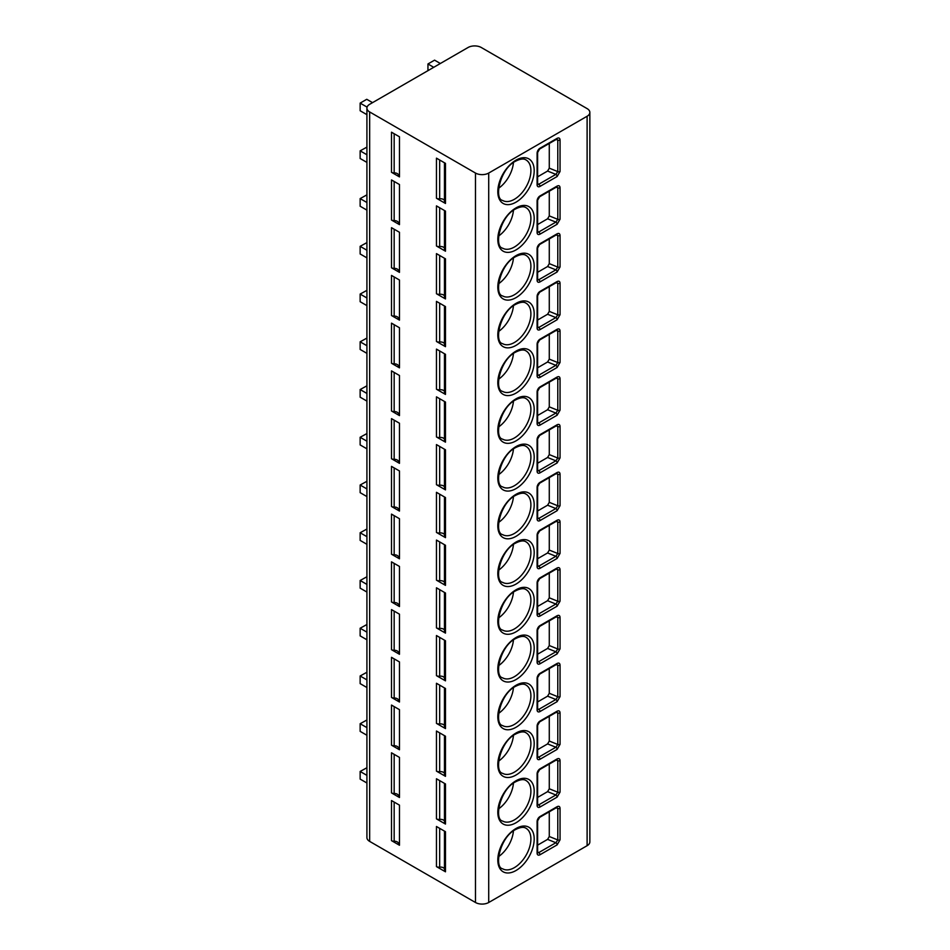 <?xml version="1.0" encoding="UTF-8"?>
<svg xmlns="http://www.w3.org/2000/svg" width="950" height="950" viewBox="0 0 950 950"><rect width="100%" height="100%" fill="white"/><g stroke="black" fill="none" stroke-linecap="round" stroke-linejoin="round"><path stroke-width="1.43" d="M589.855 112.421L589.855 841.878A9.357 5.403 180 0 1 587.112 845.69L488.716 902.5A9.357 5.403 180 0 1 475.487 902.5L369.657 841.391A9.357 5.403 180 0 1 366.914 837.579L366.914 108.122A9.357 5.403 0 0 0 369.657 111.946L475.487 173.054A9.357 5.403 0 0 0 488.716 173.054L587.112 116.244A9.357 5.403 0 0 0 589.855 112.421A9.357 5.403 0 0 0 587.112 108.609L481.282 47.5A9.357 5.403 0 0 0 468.053 47.5L369.657 104.31A9.357 5.403 0 0 0 366.914 108.122M557.104 176.534L539.98 186.414A4.097 2.363 -60 0 1 537.094 184.751L537.094 153.235A4.097 2.363 -60 0 1 539.98 148.224L557.104 138.344C558.897 137.512 559.883 138.071 560.049 139.994L560.049 171.499L557.104 176.534A1.758 1.009 -120 0 0 555.869 174.384L538.745 184.264A2.339 1.354 -60 0 1 537.653 184.431M557.104 224.271L539.98 234.163A4.097 2.363 -60 0 1 537.094 232.489L537.094 200.984A4.097 2.363 -60 0 1 539.98 195.961L557.104 186.081C558.897 185.262 559.883 185.808 560.049 187.732L560.049 219.236L557.104 224.271A1.758 1.009 -120 0 0 555.869 222.122L538.745 232.014A2.339 1.354 -60 0 1 537.653 232.168M557.104 272.009L539.98 281.901A4.097 2.363 -60 0 1 537.094 280.226L537.094 248.722A4.097 2.363 -60 0 1 539.98 243.711L557.104 233.819C558.897 232.999 559.883 233.546 560.049 235.469L560.049 266.974L557.104 272.009A1.758 1.009 -120 0 0 555.869 269.859L538.745 279.751A2.339 1.354 -60 0 1 537.653 279.906M557.104 319.746L539.98 329.638A4.097 2.363 -60 0 1 537.094 327.964L537.094 296.459A4.097 2.363 -60 0 1 539.98 291.448L557.104 281.556C558.897 280.737 559.883 281.283 560.049 283.207L560.049 314.711L557.104 319.746A1.758 1.009 -120 0 0 555.869 317.597L538.745 327.489A2.339 1.354 -60 0 1 537.653 327.643M560.049 330.944C559.883 329.021 558.897 328.474 557.104 329.294L539.98 339.186A4.097 2.363 120 0 0 537.094 344.197L537.094 375.701A4.097 2.363 120 0 0 539.98 377.376L557.104 367.484L560.049 362.449L560.049 330.944A1.758 1.009 -0 0 1 557.793 331.063L557.128 329.911M557.104 415.233L539.98 425.113A4.097 2.363 -60 0 1 537.094 423.439L537.094 391.934A4.097 2.363 -60 0 1 539.98 386.923L557.104 377.043C558.897 376.212 559.883 376.758 560.049 378.682L560.049 410.186L557.104 415.233A1.758 1.009 -120 0 0 555.869 413.084L538.745 422.964A2.339 1.354 -60 0 1 537.653 423.118M557.104 462.971L539.98 472.851A4.097 2.363 -60 0 1 537.094 471.176L537.094 439.672A4.097 2.363 -60 0 1 539.98 434.661L557.104 424.781C558.897 423.949 559.883 424.496 560.049 426.419L560.049 457.924L557.104 462.971A1.758 1.009 -120 0 0 555.869 460.821L538.745 470.701A2.339 1.354 -60 0 1 537.653 470.856M557.104 510.708L539.98 520.588A4.097 2.363 -60 0 1 537.094 518.914L537.094 487.409A4.097 2.363 -60 0 1 539.98 482.398L557.104 472.518C558.897 471.687 559.883 472.233 560.049 474.157L560.049 505.673L557.104 510.708A1.758 1.009 -120 0 0 555.869 508.559L538.745 518.439A2.339 1.354 -60 0 1 537.653 518.593M557.104 558.446L539.98 568.326A4.097 2.363 -60 0 1 537.094 566.663L537.094 535.147A4.097 2.363 -60 0 1 539.98 530.136L557.104 520.256C558.897 519.424 559.883 519.982 560.049 521.894L560.049 553.411L557.104 558.446A1.758 1.009 -120 0 0 555.869 556.296L538.745 566.176A2.339 1.354 -60 0 1 537.653 566.342M557.104 606.183L539.98 616.063A4.097 2.363 -60 0 1 537.094 614.401L537.094 582.884A4.097 2.363 -60 0 1 539.98 577.873L557.104 567.993C558.897 567.162 559.883 567.72 560.049 569.632L560.049 601.148L557.104 606.183A1.758 1.009 -120 0 0 555.869 604.034L538.745 613.914A2.339 1.354 -60 0 1 537.653 614.08M557.104 653.921L539.98 663.801A4.097 2.363 -60 0 1 537.094 662.138L537.094 630.634A4.097 2.363 -60 0 1 539.98 625.611L557.104 615.731C558.897 614.911 559.883 615.457 560.049 617.381L560.049 648.886L557.104 653.921A1.758 1.009 -120 0 0 555.869 651.771L538.745 661.663A2.339 1.354 -60 0 1 537.653 661.818M557.104 701.658L539.98 711.55A4.097 2.363 -60 0 1 537.094 709.876L537.094 678.371A4.097 2.363 -60 0 1 539.98 673.36L557.104 663.468C558.897 662.649 559.883 663.195 560.049 665.119L560.049 696.623L557.104 701.658A1.758 1.009 -120 0 0 555.869 699.509L538.745 709.401A2.339 1.354 -60 0 1 537.653 709.555M557.104 749.396L539.98 759.288A4.097 2.363 -60 0 1 537.094 757.613L537.094 726.109A4.097 2.363 -60 0 1 539.98 721.097L557.104 711.206C558.897 710.386 559.883 710.932 560.049 712.856L560.049 744.361L557.104 749.396A1.758 1.009 -120 0 0 555.869 747.246L538.745 757.138A2.339 1.354 -60 0 1 537.653 757.293M557.104 797.133L539.98 807.025A4.097 2.363 -60 0 1 537.094 805.351L537.094 773.846A4.097 2.363 -60 0 1 539.98 768.835L557.104 758.943C558.897 758.124 559.883 758.67 560.049 760.594L560.049 792.098L557.104 797.133A1.758 1.009 -120 0 0 555.869 794.996L538.745 804.876A2.339 1.354 -60 0 1 537.653 805.03M557.104 844.883L539.98 854.762A4.097 2.363 -60 0 1 537.094 853.088L537.094 821.584A4.097 2.363 -60 0 1 539.98 816.572L557.104 806.693C558.897 805.861 559.883 806.408 560.049 808.331L560.049 839.836L557.104 844.883A1.758 1.009 -120 0 0 555.869 842.733L538.745 852.613A2.339 1.354 -60 0 1 537.653 852.768M398.454 175.085A4.097 2.363 0 0 0 394.167 172.888A3.503 2.031 180 0 1 391.507 172.306L391.507 132.204L399.475 136.8L399.475 176.902A3.503 2.031 180 0 1 398.454 175.477A3.503 2.031 180 0 1 398.454 175.37L398.454 175.477M391.507 172.306L399.475 176.902M444.457 200.438A4.097 2.363 0 0 0 439.672 198.799A3.503 2.031 180 0 1 436.454 198.253L436.454 158.151L445.479 163.364L445.479 203.466A3.503 2.031 180 0 1 444.457 202.029L444.457 162.771M436.454 198.253L445.479 203.466M398.454 222.834A4.097 2.363 0 0 0 394.167 220.626A3.503 2.031 180 0 1 391.507 220.044L391.507 179.942L399.475 184.537L399.475 224.639A3.503 2.031 180 0 1 398.454 223.214A3.503 2.031 180 0 1 398.454 223.107L398.454 223.214M391.507 220.044L399.475 224.639M444.457 248.188A4.097 2.363 0 0 0 439.672 246.537A3.503 2.031 180 0 1 436.454 245.991L436.454 205.889L445.479 211.102L445.479 251.204A3.503 2.031 180 0 1 444.457 249.767L444.457 210.508M436.454 245.991L445.479 251.204M398.454 270.572A4.097 2.363 0 0 0 394.167 268.375A3.503 2.031 180 0 1 391.507 267.781L391.507 227.679L399.475 232.287L399.475 272.377A3.503 2.031 180 0 1 398.454 270.952A3.503 2.031 180 0 1 398.454 270.845L398.454 270.952M391.507 267.781L399.475 272.377M444.457 295.925A4.097 2.363 0 0 0 439.672 294.286A3.503 2.031 180 0 1 436.454 293.728L436.454 253.626L445.479 258.839L445.479 298.941A3.503 2.031 180 0 1 444.457 297.504L444.457 258.246M436.454 293.728L445.479 298.941M398.454 318.309A4.097 2.363 0 0 0 394.167 316.113A3.503 2.031 180 0 1 391.507 315.519L391.507 275.417L399.475 280.024L399.475 320.126A3.503 2.031 180 0 1 398.454 318.689A3.503 2.031 180 0 1 398.454 318.582L398.454 318.689M391.507 315.519L399.475 320.126M444.457 343.662A4.097 2.363 0 0 0 439.672 342.024A3.503 2.031 180 0 1 436.454 341.466L436.454 301.376L445.479 306.577L445.479 346.679A3.503 2.031 180 0 1 444.457 345.254L444.457 305.983M436.454 341.466L445.479 346.679M398.454 366.047A4.097 2.363 0 0 0 394.167 363.85A3.503 2.031 180 0 1 391.507 363.256L391.507 323.154L399.475 327.762L399.475 367.864A3.503 2.031 180 0 1 398.454 366.427A3.503 2.031 180 0 1 398.454 366.332L398.454 366.427M391.507 363.256L399.475 367.864M444.457 391.4A4.097 2.363 0 0 0 439.672 389.761A3.503 2.031 180 0 1 436.454 389.215L436.454 349.113L445.479 354.314L445.479 394.416A3.503 2.031 180 0 1 444.457 392.991L444.457 353.721M436.454 389.215L445.479 394.416M398.454 413.784A4.097 2.363 0 0 0 394.167 411.588A3.503 2.031 180 0 1 391.507 410.994L391.507 370.892L399.475 375.499L399.475 415.601A3.503 2.031 180 0 1 398.454 414.164A3.503 2.031 180 0 1 398.454 414.069L398.454 414.164M391.507 410.994L399.475 415.601M444.457 439.137A4.097 2.363 0 0 0 439.672 437.499A3.503 2.031 180 0 1 436.454 436.952L436.454 396.851L445.479 402.052L445.479 442.154A3.503 2.031 180 0 1 444.457 440.729L444.457 401.458M436.454 436.952L445.479 442.154M398.454 461.522A4.097 2.363 0 0 0 394.167 459.325A3.503 2.031 180 0 1 391.507 458.731L391.507 418.629L399.475 423.237L399.475 463.339A3.503 2.031 180 0 1 398.454 461.902A3.503 2.031 180 0 1 398.454 461.807L398.454 461.902M391.507 458.731L399.475 463.339M444.457 486.875A4.097 2.363 0 0 0 439.672 485.236A3.503 2.031 180 0 1 436.454 484.69L436.454 444.588L445.479 449.801L445.479 489.891A3.503 2.031 180 0 1 444.457 488.466L444.457 449.207M436.454 484.69L445.479 489.891M398.454 509.259A4.097 2.363 0 0 0 394.167 507.062A3.503 2.031 180 0 1 391.507 506.469L391.507 466.379L399.475 470.974L399.475 511.076A3.503 2.031 180 0 1 398.454 509.639A3.503 2.031 180 0 1 398.454 509.544L398.454 509.639M391.507 506.469L399.475 511.076M444.457 534.612A4.097 2.363 0 0 0 439.672 532.974A3.503 2.031 180 0 1 436.454 532.428L436.454 492.326L445.479 497.539L445.479 537.641A3.503 2.031 180 0 1 444.457 536.204L444.457 496.945M436.454 532.428L445.479 537.641M398.454 556.997A4.097 2.363 0 0 0 394.167 554.8A3.503 2.031 180 0 1 391.507 554.218L391.507 514.116L399.475 518.712L399.475 558.814A3.503 2.031 180 0 1 398.454 557.389A3.503 2.031 180 0 1 398.454 557.282L398.454 557.389M391.507 554.218L399.475 558.814M444.457 582.35A4.097 2.363 0 0 0 439.672 580.711A3.503 2.031 180 0 1 436.454 580.165L436.454 540.063L445.479 545.276L445.479 585.378A3.503 2.031 180 0 1 444.457 583.941L444.457 544.683M436.454 580.165L445.479 585.378M398.454 604.734A4.097 2.363 0 0 0 394.167 602.538A3.503 2.031 180 0 1 391.507 601.956L391.507 561.854L399.475 566.449L399.475 606.551A3.503 2.031 180 0 1 398.454 605.126A3.503 2.031 180 0 1 398.454 605.019L398.454 605.126M391.507 601.956L399.475 606.551M444.457 630.087A4.097 2.363 0 0 0 439.672 628.449A3.503 2.031 180 0 1 436.454 627.903L436.454 587.801L445.479 593.014L445.479 633.116A3.503 2.031 180 0 1 444.457 631.679L444.457 592.42M436.454 627.903L445.479 633.116M398.454 652.484A4.097 2.363 0 0 0 394.167 650.275A3.503 2.031 180 0 1 391.507 649.693L391.507 609.591L399.475 614.187L399.475 654.289A3.503 2.031 180 0 1 398.454 652.864A3.503 2.031 180 0 1 398.454 652.757L398.454 652.864M391.507 649.693L399.475 654.289M444.457 677.837A4.097 2.363 0 0 0 439.672 676.186A3.503 2.031 180 0 1 436.454 675.64L436.454 635.538L445.479 640.751L445.479 680.853A3.503 2.031 180 0 1 444.457 679.416L444.457 640.158M436.454 675.64L445.479 680.853M398.454 700.221A4.097 2.363 0 0 0 394.167 698.024A3.503 2.031 180 0 1 391.507 697.431L391.507 657.329L399.475 661.936L399.475 702.026A3.503 2.031 180 0 1 398.454 700.601A3.503 2.031 180 0 1 398.454 700.494L398.454 700.601M391.507 697.431L399.475 702.026M444.457 725.574A4.097 2.363 0 0 0 439.672 723.936A3.503 2.031 180 0 1 436.454 723.377L436.454 683.276L445.479 688.489L445.479 728.591A3.503 2.031 180 0 1 444.457 727.154L444.457 687.895M436.454 723.377L445.479 728.591M398.454 747.959A4.097 2.363 0 0 0 394.167 745.762A3.503 2.031 180 0 1 391.507 745.168L391.507 705.066L399.475 709.674L399.475 749.776A3.503 2.031 180 0 1 398.454 748.339A3.503 2.031 180 0 1 398.454 748.232L398.454 748.339M391.507 745.168L399.475 749.776M444.457 773.312A4.097 2.363 0 0 0 439.672 771.673A3.503 2.031 180 0 1 436.454 771.115L436.454 731.025L445.479 736.226L445.479 776.328A3.503 2.031 180 0 1 444.457 774.903L444.457 735.633M436.454 771.115L445.479 776.328M398.454 795.696A4.097 2.363 0 0 0 394.167 793.499A3.503 2.031 180 0 1 391.507 792.906L391.507 752.804L399.475 757.411L399.475 797.513A3.503 2.031 180 0 1 398.454 796.076A3.503 2.031 180 0 1 398.454 795.981L398.454 796.076M391.507 792.906L399.475 797.513M444.457 821.049A4.097 2.363 0 0 0 439.672 819.411A3.503 2.031 180 0 1 436.454 818.864L436.454 778.762L445.479 783.964L445.479 824.066A3.503 2.031 180 0 1 444.457 822.641L444.457 783.37M436.454 818.864L445.479 824.066M398.454 843.434A4.097 2.363 0 0 0 394.167 841.237A3.503 2.031 180 0 1 391.507 840.643L391.507 800.541L399.475 805.149L399.475 845.251A3.503 2.031 180 0 1 398.454 843.814A3.503 2.031 180 0 1 398.454 843.719L398.454 843.814M391.507 840.643L399.475 845.251M444.457 868.787A4.097 2.363 0 0 0 439.672 867.148A3.503 2.031 180 0 1 436.454 866.602L436.454 826.5L445.479 831.701L445.479 871.803A3.503 2.031 180 0 1 444.457 870.378L444.457 831.107M436.454 866.602L445.479 871.803M440.349 63.496L434.566 60.147L427.951 63.971L433.734 67.308M372.543 102.636L366.759 99.299L360.145 103.111L367.08 107.112M427.951 63.971L427.951 70.656M360.145 103.111L360.145 110.758L366.914 114.665M366.914 147.119L360.145 150.848L366.914 154.767M360.145 150.848L360.145 158.496L366.914 162.402M366.914 194.857L360.145 198.598L366.914 202.504M360.145 198.598L360.145 206.233L366.914 210.14M366.914 242.606L360.145 246.335L366.914 250.242M360.145 246.335L360.145 253.971L366.914 257.877M366.914 290.344L360.145 294.072L366.914 297.979M360.145 294.072L360.145 301.708L366.914 305.615M366.914 338.081L360.145 341.81L366.914 345.717M360.145 341.81L360.145 349.446L366.914 353.353M366.914 385.819L360.145 389.548L366.914 393.454M360.145 389.548L360.145 397.183L366.914 401.09M366.914 433.556L360.145 437.285L366.914 441.192M360.145 437.285L360.145 444.921L366.914 448.827M366.914 481.294L360.145 485.022L366.914 488.929M360.145 485.022L360.145 492.658L366.914 496.577M366.914 529.031L360.145 532.76L366.914 536.667M360.145 532.76L360.145 540.408L366.914 544.314M366.914 576.769L360.145 580.497L366.914 584.416M360.145 580.497L360.145 588.145L366.914 592.052M366.914 624.506L360.145 628.247L366.914 632.154M360.145 628.247L360.145 635.883L366.914 639.789M366.914 672.256L360.145 675.984L366.914 679.891M360.145 675.984L360.145 683.62L366.914 687.527M366.914 719.993L360.145 723.722L366.914 727.629M360.145 723.722L360.145 731.357L366.914 735.264M366.914 767.731L360.145 771.459L366.914 775.366M360.145 771.459L360.145 779.095L366.914 783.002M513.439 162.581A23.382 13.502 -60 0 1 498.631 188.243M513.439 210.318A23.382 13.502 -60 0 1 498.631 235.98M513.439 258.056A23.382 13.502 -60 0 1 498.631 283.717M513.439 305.805A23.382 13.502 -60 0 1 498.631 331.455M513.439 353.543A23.382 13.502 -60 0 1 498.631 379.192M513.439 401.28A23.382 13.502 -60 0 1 498.631 426.93M513.439 449.017A23.382 13.502 -60 0 1 498.631 474.668M513.439 496.755A23.382 13.502 -60 0 1 498.631 522.417M513.439 544.492A23.382 13.502 -60 0 1 498.631 570.154M513.439 592.23A23.382 13.502 -60 0 1 498.631 617.892M513.439 639.967A23.382 13.502 -60 0 1 498.631 665.629M513.439 687.705A23.382 13.502 -60 0 1 498.631 713.367M513.439 735.454A23.382 13.502 -60 0 1 498.631 761.104M513.439 783.192A23.382 13.502 -60 0 1 498.631 808.842M513.439 830.929A23.382 13.502 -60 0 1 498.631 856.579M557.104 138.344A1.758 1.009 60 0 1 556.747 139.151L557.793 140.101L557.793 171.606L555.869 174.384L547.592 171.047L549.278 168.162L549.278 143.462M537.605 176.819L547.592 171.047M557.104 186.081A1.758 1.009 60 0 1 556.747 186.889L557.793 187.839L557.793 219.343L555.869 222.122L547.592 218.785L549.278 215.899L549.278 191.199M537.605 224.556L547.592 218.785M557.104 233.819A1.758 1.009 60 0 1 556.747 234.626L557.793 235.576L557.793 267.092L555.869 269.859L547.592 266.522L549.278 263.637L549.278 238.937M537.605 272.294L547.592 266.522M560.049 314.711A1.758 1.009 180 0 1 557.793 314.83L555.869 317.597L547.592 314.26L549.278 311.386L549.278 286.674M557.104 281.556A1.758 1.009 60 0 1 556.747 282.364L557.793 283.314L557.793 314.83L549.278 311.386M537.605 320.031L547.592 314.26M539.98 339.186A1.758 1.009 -120 0 1 539.624 339.981L556.747 330.101A1.758 1.009 -120 0 0 557.104 329.294M537.605 367.769L547.592 361.997L549.278 359.124L549.278 334.412M537.653 375.381A2.339 1.354 120 0 0 538.745 375.226L555.869 365.346L557.793 362.567A1.758 1.009 0 0 0 560.049 362.449M547.592 361.997L555.869 365.346A1.758 1.009 60 0 1 557.104 367.484M557.104 377.043A1.758 1.009 60 0 1 556.747 377.839L557.793 378.801L557.793 410.305L555.869 413.084L547.592 409.735L549.278 406.861L549.278 382.149M537.605 415.506L547.592 409.735M560.049 457.924A1.758 1.009 180 0 1 557.793 458.043L555.869 460.821L547.592 457.473L549.278 454.599L549.278 429.887M557.104 424.781A1.758 1.009 60 0 1 556.747 425.576L557.793 426.538L557.793 458.043L549.278 454.599M537.605 463.244L547.592 457.473M560.049 505.673A1.758 1.009 180 0 1 557.793 505.78L555.869 508.559L547.592 505.21L549.278 502.336L549.278 477.624M557.104 472.518A1.758 1.009 60 0 1 556.747 473.314L557.793 474.276L557.793 505.78L549.278 502.336M537.605 510.981L547.592 505.21M560.049 553.411A1.758 1.009 180 0 1 557.793 553.518L555.869 556.296L547.592 552.959L549.278 550.074L549.278 525.362M557.104 520.256A1.758 1.009 60 0 1 556.747 521.051L557.793 522.013L557.793 553.518L549.278 550.074M537.605 558.719L547.592 552.959M560.049 601.148A1.758 1.009 180 0 1 557.793 601.255L555.869 604.034L547.592 600.697L549.278 597.811L549.278 573.111M557.104 567.993A1.758 1.009 60 0 1 556.747 568.801L557.793 569.751L557.793 601.255L549.278 597.811M537.605 606.456L547.592 600.697M560.049 648.886A1.758 1.009 180 0 1 557.793 648.992L555.869 651.771L547.592 648.434L549.278 645.549L549.278 620.849M557.104 615.731A1.758 1.009 60 0 1 556.747 616.538L557.793 617.488L557.793 648.992L549.278 645.549M537.605 654.206L547.592 648.434M560.049 696.623A1.758 1.009 180 0 1 557.793 696.742L555.869 699.509L547.592 696.172L549.278 693.286L549.278 668.586M557.104 663.468A1.758 1.009 60 0 1 556.747 664.276L557.793 665.226L557.793 696.742L549.278 693.286M537.605 701.943L547.592 696.172M560.049 744.361A1.758 1.009 180 0 1 557.793 744.479L555.869 747.246L547.592 743.909L549.278 741.036L549.278 716.324M557.104 711.206A1.758 1.009 60 0 1 556.747 712.013L557.793 712.963L557.793 744.479L549.278 741.036M537.605 749.681L547.592 743.909M557.104 758.943A1.758 1.009 60 0 1 556.747 759.751L557.793 760.701L557.793 792.217L555.869 794.996L547.592 791.647L549.278 788.773L549.278 764.061M537.605 797.418L547.592 791.647M560.049 839.836A1.758 1.009 180 0 1 557.793 839.954L555.869 842.733L547.592 839.384L549.278 836.511L549.278 811.799M557.104 806.693A1.758 1.009 60 0 1 556.747 807.488L557.793 808.45L557.793 839.954L549.278 836.511M537.605 845.156L547.592 839.384M587.112 116.244L587.112 845.69M488.716 173.054L488.716 902.5M516.004 160.158A25.721 14.856 -60 0 1 534.197 170.667A25.721 14.856 -60 0 1 516.004 202.172A25.721 14.856 -60 0 1 497.812 191.674A25.721 14.856 -60 0 1 516.004 160.158M516.004 207.896A25.721 14.856 -60 0 1 534.197 218.405A25.721 14.856 -60 0 1 516.004 249.909A25.721 14.856 -60 0 1 497.812 239.412A25.721 14.856 -60 0 1 516.004 207.896M516.004 255.645A25.721 14.856 -60 0 1 534.197 266.142A25.721 14.856 -60 0 1 516.004 297.647A25.721 14.856 -60 0 1 497.812 287.149A25.721 14.856 -60 0 1 516.004 255.645M516.004 303.382A25.721 14.856 -60 0 1 534.197 313.88A25.721 14.856 -60 0 1 516.004 345.384A25.721 14.856 -60 0 1 497.812 334.887A25.721 14.856 -60 0 1 516.004 303.382M516.004 351.12A25.721 14.856 -60 0 1 534.197 361.617A25.721 14.856 -60 0 1 516.004 393.122A25.721 14.856 -60 0 1 497.812 382.624A25.721 14.856 -60 0 1 516.004 351.12M516.004 398.858A25.721 14.856 -60 0 1 534.197 409.355A25.721 14.856 -60 0 1 516.004 440.871A25.721 14.856 -60 0 1 497.812 430.362A25.721 14.856 -60 0 1 516.004 398.858M516.004 446.595A25.721 14.856 -60 0 1 534.197 457.093A25.721 14.856 -60 0 1 516.004 488.609A25.721 14.856 -60 0 1 497.812 478.099A25.721 14.856 -60 0 1 516.004 446.595M516.004 494.332A25.721 14.856 -60 0 1 534.197 504.842A25.721 14.856 -60 0 1 516.004 536.346A25.721 14.856 -60 0 1 497.812 525.837A25.721 14.856 -60 0 1 516.004 494.332M516.004 542.07A25.721 14.856 -60 0 1 534.197 552.579A25.721 14.856 -60 0 1 516.004 584.084A25.721 14.856 -60 0 1 497.812 573.574A25.721 14.856 -60 0 1 516.004 542.07M516.004 589.808A25.721 14.856 -60 0 1 534.197 600.317A25.721 14.856 -60 0 1 516.004 631.821A25.721 14.856 -60 0 1 497.812 621.324A25.721 14.856 -60 0 1 516.004 589.808M516.004 637.545A25.721 14.856 -60 0 1 534.197 648.054A25.721 14.856 -60 0 1 516.004 679.559A25.721 14.856 -60 0 1 497.812 669.061A25.721 14.856 -60 0 1 516.004 637.545M516.004 685.294A25.721 14.856 -60 0 1 534.197 695.792A25.721 14.856 -60 0 1 516.004 727.296A25.721 14.856 -60 0 1 497.812 716.799A25.721 14.856 -60 0 1 516.004 685.294M516.004 733.032A25.721 14.856 -60 0 1 534.197 743.529A25.721 14.856 -60 0 1 516.004 775.034A25.721 14.856 -60 0 1 497.812 764.536A25.721 14.856 -60 0 1 516.004 733.032M516.004 780.769A25.721 14.856 -60 0 1 534.197 791.267A25.721 14.856 -60 0 1 516.004 822.771A25.721 14.856 -60 0 1 497.812 812.274A25.721 14.856 -60 0 1 516.004 780.769M516.004 828.507A25.721 14.856 -60 0 1 534.197 839.004A25.721 14.856 -60 0 1 516.004 870.521A25.721 14.856 -60 0 1 497.812 860.011A25.721 14.856 -60 0 1 516.004 828.507M475.487 173.054L475.487 902.5M369.657 111.946L369.657 841.391M394.167 133.736L394.167 172.888M439.672 160.016L439.672 198.799M394.167 181.474L394.167 220.626M439.672 207.753L439.672 246.537M394.167 229.211L394.167 268.375M439.672 255.491L439.672 294.286M394.167 276.949L394.167 316.113M439.672 303.228L439.672 342.024M394.167 324.686L394.167 363.85M439.672 350.966L439.672 389.761M394.167 372.424L394.167 411.588M439.672 398.703L439.672 437.499M394.167 420.173L394.167 459.325M439.672 446.441L439.672 485.236M394.167 467.911L394.167 507.062M439.672 494.178L439.672 532.974M394.167 515.648L394.167 554.8M439.672 541.916L439.672 580.711M394.167 563.386L394.167 602.538M439.672 589.665L439.672 628.449M394.167 611.123L394.167 650.275M439.672 637.403L439.672 676.186M394.167 658.861L394.167 698.024M439.672 685.14L439.672 723.936M394.167 706.598L394.167 745.762M439.672 732.877L439.672 771.673M394.167 754.336L394.167 793.499M439.672 780.615L439.672 819.411M394.167 802.073L394.167 841.237M439.672 828.352L439.672 867.148M526.051 159.956A23.382 13.502 -60 0 1 529.637 178.695A23.382 13.502 -60 0 1 514.354 199.31A23.382 13.502 -60 0 1 502.657 200.462C493.774 199.013 500.009 168.768 515.518 161.227C520.291 158.816 523.806 158.389 526.051 159.956M526.051 207.694A23.382 13.502 -60 0 1 529.637 226.433A23.382 13.502 -60 0 1 514.354 247.047A23.382 13.502 -60 0 1 502.657 248.199C493.774 246.763 500.009 216.505 515.518 208.976C520.291 206.554 523.806 206.126 526.051 207.694M526.051 255.431A23.382 13.502 -60 0 1 529.637 274.182A23.382 13.502 -60 0 1 514.354 294.785A23.382 13.502 -60 0 1 502.657 295.949C493.774 294.5 500.009 264.243 515.518 256.714C520.291 254.291 523.806 253.864 526.051 255.431M526.051 303.181A23.382 13.502 -60 0 1 529.637 321.919A23.382 13.502 -60 0 1 514.354 342.522A23.382 13.502 -60 0 1 502.657 343.686C493.774 342.238 500.009 311.98 515.518 304.451C520.291 302.029 523.806 301.601 526.051 303.181M526.051 350.918A23.382 13.502 -60 0 1 529.637 369.657A23.382 13.502 -60 0 1 514.354 390.26A23.382 13.502 -60 0 1 502.657 391.424C493.774 389.975 500.009 359.718 515.518 352.189C520.291 349.766 523.806 349.339 526.051 350.918M526.051 398.656A23.382 13.502 -60 0 1 529.637 417.394A23.382 13.502 -60 0 1 514.354 437.997A23.382 13.502 -60 0 1 502.657 439.161C493.774 437.713 500.009 407.455 515.518 399.926C520.291 397.504 523.806 397.076 526.051 398.656M526.051 446.393A23.382 13.502 -60 0 1 529.637 465.132A23.382 13.502 -60 0 1 514.354 485.735A23.382 13.502 -60 0 1 502.657 486.899C493.774 485.45 500.009 455.192 515.518 447.664C520.291 445.241 523.806 444.826 526.051 446.393M526.051 494.131A23.382 13.502 -60 0 1 529.637 512.869A23.382 13.502 -60 0 1 514.354 533.484A23.382 13.502 -60 0 1 502.657 534.636C493.774 533.188 500.009 502.93 515.518 495.401C520.291 492.979 523.806 492.563 526.051 494.131M526.051 541.868A23.382 13.502 -60 0 1 529.637 560.607A23.382 13.502 -60 0 1 514.354 581.222A23.382 13.502 -60 0 1 502.657 582.374C493.774 580.925 500.009 550.679 515.518 543.139C520.291 540.716 523.806 540.301 526.051 541.868M526.051 589.606A23.382 13.502 -60 0 1 529.637 608.344A23.382 13.502 -60 0 1 514.354 628.959A23.382 13.502 -60 0 1 502.657 630.111C493.774 628.663 500.009 598.417 515.518 590.876C520.291 588.466 523.806 588.038 526.051 589.606M526.051 637.343A23.382 13.502 -60 0 1 529.637 656.082A23.382 13.502 -60 0 1 514.354 676.697A23.382 13.502 -60 0 1 502.657 677.849C493.774 676.412 500.009 646.154 515.518 638.626C520.291 636.203 523.806 635.776 526.051 637.343M526.051 685.081A23.382 13.502 -60 0 1 529.637 703.831A23.382 13.502 -60 0 1 514.354 724.434A23.382 13.502 -60 0 1 502.657 725.598C493.774 724.149 500.009 693.892 515.518 686.363C520.291 683.941 523.806 683.513 526.051 685.081M526.051 732.818A23.382 13.502 -60 0 1 529.637 751.569A23.382 13.502 -60 0 1 514.354 772.172A23.382 13.502 -60 0 1 502.657 773.336C493.774 771.887 500.009 741.629 515.518 734.101C520.291 731.678 523.806 731.251 526.051 732.818M526.051 780.568A23.382 13.502 -60 0 1 529.637 799.306A23.382 13.502 -60 0 1 514.354 819.909A23.382 13.502 -60 0 1 502.657 821.073C493.774 819.624 500.009 789.367 515.518 781.838C520.291 779.416 523.806 778.988 526.051 780.568M526.051 828.305A23.382 13.502 -60 0 1 529.637 847.044A23.382 13.502 -60 0 1 514.354 867.647A23.382 13.502 -60 0 1 502.657 868.811C493.774 867.362 500.009 837.104 515.518 829.576C520.291 827.153 523.806 826.726 526.051 828.305M539.98 186.414A1.758 1.009 -120 0 0 538.745 184.264L537.605 183.611M537.094 184.751A1.758 1.009 0 0 0 537.605 184.027L537.605 152.523L539.624 149.031L556.747 139.151M537.094 153.235A1.758 1.009 0 0 0 537.605 152.523M539.98 148.224A1.758 1.009 60 0 1 539.624 149.031M560.049 139.994A1.758 1.009 180 0 1 557.793 140.101L556.201 139.46M560.049 171.499A1.758 1.009 180 0 1 557.793 171.606L549.278 168.162M560.049 187.732A1.758 1.009 180 0 1 557.793 187.839L556.201 187.197M560.049 219.236A1.758 1.009 180 0 1 557.793 219.343L549.278 215.899M539.98 234.163A1.758 1.009 -120 0 0 538.745 232.014L537.605 231.349M537.094 232.489A1.758 1.009 0 0 0 537.605 231.776L537.605 200.26L539.624 196.769L556.747 186.889M537.094 200.984A1.758 1.009 0 0 0 537.605 200.26M539.98 195.961A1.758 1.009 60 0 1 539.624 196.769M539.98 281.901A1.758 1.009 -120 0 0 538.745 279.751L537.605 279.086M537.094 280.226A1.758 1.009 0 0 0 537.605 279.514L537.605 247.998L539.624 244.506L556.747 234.626M537.094 248.722A1.758 1.009 0 0 0 537.605 247.998M539.98 243.711A1.758 1.009 60 0 1 539.624 244.506M560.049 235.469A1.758 1.009 180 0 1 557.793 235.576L556.201 234.935M560.049 266.974A1.758 1.009 180 0 1 557.793 267.092L549.278 263.637M539.98 329.638A1.758 1.009 -120 0 0 538.745 327.489L537.605 326.824M537.094 327.964A1.758 1.009 0 0 0 537.605 327.251L537.605 295.735L539.624 292.244L556.747 282.364M537.094 296.459A1.758 1.009 0 0 0 537.605 295.735M539.98 291.448A1.758 1.009 60 0 1 539.624 292.244M560.049 283.207A1.758 1.009 180 0 1 557.793 283.314L556.201 282.673M549.278 359.124L557.793 362.567L557.793 331.063L556.201 330.41M537.605 374.573L538.745 375.226A1.758 1.009 60 0 1 539.98 377.376M539.624 339.981L537.605 343.484L537.605 374.989A1.758 1.009 180 0 1 537.094 375.701M537.605 343.484A1.758 1.009 180 0 1 537.094 344.197M560.049 378.682A1.758 1.009 180 0 1 557.793 378.801L556.201 378.147M560.049 410.186A1.758 1.009 180 0 1 557.793 410.305L549.278 406.861M539.98 425.113A1.758 1.009 -120 0 0 538.745 422.964L537.605 422.311M537.094 423.439A1.758 1.009 0 0 0 537.605 422.726L537.605 391.222L539.624 387.719L556.747 377.839M537.094 391.934A1.758 1.009 0 0 0 537.605 391.222M539.98 386.923A1.758 1.009 60 0 1 539.624 387.719M539.98 472.851A1.758 1.009 -120 0 0 538.745 470.701L537.605 470.048M537.094 471.176A1.758 1.009 0 0 0 537.605 470.464L537.605 438.959L539.624 435.468L556.747 425.576M537.094 439.672A1.758 1.009 0 0 0 537.605 438.959M539.98 434.661A1.758 1.009 60 0 1 539.624 435.468M560.049 426.419A1.758 1.009 180 0 1 557.793 426.538L556.201 425.885M539.98 520.588A1.758 1.009 -120 0 0 538.745 518.439L537.605 517.786M537.094 518.914A1.758 1.009 0 0 0 537.605 518.201L537.605 486.697L539.624 483.206L556.747 473.314M537.094 487.409A1.758 1.009 0 0 0 537.605 486.697M539.98 482.398A1.758 1.009 60 0 1 539.624 483.206M560.049 474.157A1.758 1.009 180 0 1 557.793 474.276L556.201 473.634M539.98 568.326A1.758 1.009 -120 0 0 538.745 566.176L537.605 565.523M537.094 566.663A1.758 1.009 0 0 0 537.605 565.939L537.605 534.434L539.624 530.943L556.747 521.051M537.094 535.147A1.758 1.009 0 0 0 537.605 534.434M539.98 530.136A1.758 1.009 60 0 1 539.624 530.943M560.049 521.894A1.758 1.009 180 0 1 557.793 522.013L556.201 521.372M539.98 616.063A1.758 1.009 -120 0 0 538.745 613.914L537.605 613.261M537.094 614.401A1.758 1.009 0 0 0 537.605 613.676L537.605 582.172L539.624 578.681L556.747 568.801M537.094 582.884A1.758 1.009 0 0 0 537.605 582.172M539.98 577.873A1.758 1.009 60 0 1 539.624 578.681M560.049 569.632A1.758 1.009 180 0 1 557.793 569.751L556.201 569.109M539.98 663.801A1.758 1.009 -120 0 0 538.745 661.663L537.605 660.998M537.094 662.138A1.758 1.009 0 0 0 537.605 661.414L537.605 629.909L539.624 626.418L556.747 616.538M537.094 630.634A1.758 1.009 0 0 0 537.605 629.909M539.98 625.611A1.758 1.009 60 0 1 539.624 626.418M560.049 617.381A1.758 1.009 180 0 1 557.793 617.488L556.201 616.847M539.98 711.55A1.758 1.009 -120 0 0 538.745 709.401L537.605 708.736M537.094 709.876A1.758 1.009 0 0 0 537.605 709.163L537.605 677.647L539.624 674.156L556.747 664.276M537.094 678.371A1.758 1.009 0 0 0 537.605 677.647M539.98 673.36A1.758 1.009 60 0 1 539.624 674.156M560.049 665.119A1.758 1.009 180 0 1 557.793 665.226L556.201 664.584M539.98 759.288A1.758 1.009 -120 0 0 538.745 757.138L537.605 756.473M537.094 757.613A1.758 1.009 0 0 0 537.605 756.901L537.605 725.384L539.624 721.893L556.747 712.013M537.094 726.109A1.758 1.009 0 0 0 537.605 725.384M539.98 721.097A1.758 1.009 60 0 1 539.624 721.893M560.049 712.856A1.758 1.009 180 0 1 557.793 712.963L556.201 712.322M537.094 773.846A1.758 1.009 0 0 0 537.605 773.134L539.624 769.631L556.747 759.751M539.98 768.835A1.758 1.009 60 0 1 539.624 769.631M560.049 760.594A1.758 1.009 180 0 1 557.793 760.701L556.201 760.059M560.049 792.098A1.758 1.009 180 0 1 557.793 792.217L549.278 788.773M539.98 807.025A1.758 1.009 -120 0 0 538.745 804.876L537.605 804.211M537.094 805.351A1.758 1.009 0 0 0 537.605 804.638L537.605 773.134M539.98 854.762A1.758 1.009 -120 0 0 538.745 852.613L537.605 851.96M537.094 853.088A1.758 1.009 0 0 0 537.605 852.376L537.605 820.871L539.624 817.368L556.747 807.488M537.094 821.584A1.758 1.009 0 0 0 537.605 820.871M539.98 816.572A1.758 1.009 60 0 1 539.624 817.368M560.049 808.331A1.758 1.009 180 0 1 557.793 808.45L556.201 807.797"/></g></svg>
